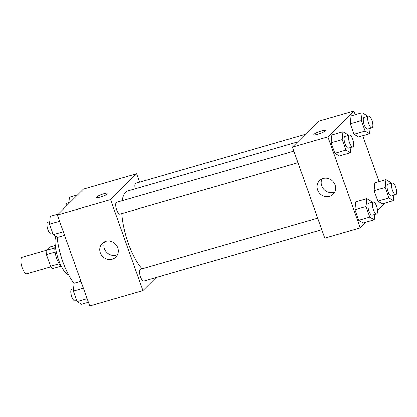 <?xml version="1.0" encoding="UTF-8"?>
<svg xmlns="http://www.w3.org/2000/svg" width="417" height="417" viewBox="0 0 417 417"><rect width="100%" height="100%" fill="white"/><g stroke="black" fill="none" stroke-linecap="round" stroke-linejoin="round"><path stroke-width="0.63" d="M46.277 250.268L22.101 257.253A8.569 2.862 73.9 0 0 21.726 266.281A8.569 2.862 73.9 0 0 26.855 273.719L50.937 266.765M59.167 263.732L50.561 266.218L46.407 254.552A11.634 3.889 73.9 0 1 46.178 250.367L49.519 247.052L55.096 245.441M50.561 266.218A11.634 3.889 73.9 0 0 52.657 268.553L61.07 266.124M61.346 266.359A12.244 4.092 -106.1 0 1 56.029 256.377A12.244 4.092 -106.1 0 1 55.206 245.097M55.065 252.056L46.407 254.552M54.768 247.886L46.178 250.367M68.675 275.022A22.038 7.365 -106.1 0 1 58.109 258.545A22.038 7.365 -106.1 0 1 55.706 236.105M74.07 283.279A39.182 13.089 -106.1 0 1 57.051 236.908M156.151 277.493L142.958 290.586L89.738 305.953L57.353 215.01L83.395 189.162L136.614 173.795L139.617 182.213M100.648 197.012A6.119 1.037 160.4 0 1 96.509 197.45A6.119 1.037 160.4 0 1 101.925 194.421A6.119 1.037 160.4 0 1 108.039 193.342A6.119 1.037 160.4 0 1 100.648 197.012M142.958 290.586L110.578 199.644L57.353 215.01M110.578 199.644L136.614 173.795M108.045 193.347A6.119 1.037 -19.6 0 0 101.93 194.421A6.119 1.037 -19.6 0 0 96.509 197.455M100.304 252.754A9.633 8.929 45.2 0 1 102.243 243.403A9.633 8.929 45.2 0 1 115.363 243.945A9.633 8.929 45.2 0 1 115.811 257.075A9.633 8.929 45.2 0 1 100.304 252.754M104.667 241.73A9.633 8.929 -134.8 0 0 104.422 248.673A9.633 8.929 -134.8 0 0 117.5 254.662M317.681 218.107L140.425 269.288A6.119 2.043 73.9 0 0 140.096 269.486A6.119 2.043 73.9 0 0 140.315 276.268A6.119 2.043 73.9 0 0 143.818 281.053L321.799 229.663M305.26 134.383L135.754 183.329A6.119 2.043 73.9 0 0 135.244 188.849M293.849 151.173L116.588 202.354A6.119 2.043 73.9 0 0 116.322 208.802A6.119 2.043 73.9 0 0 119.987 214.119L297.962 162.729M297.634 141.957L127.883 190.97A42.904 14.334 73.9 0 0 122.134 200.754M121.795 213.598A42.904 14.334 73.9 0 0 142.145 268.793M366.069 222.089L360.278 227.838L324.796 238.086L292.411 147.144L318.452 121.29L353.934 111.047L355.248 114.743M379.084 181.676L362.727 135.744M355.701 201.922L354.966 209.756L358.703 220.259L363.176 222.923L358.703 220.259L354.966 209.756L355.701 201.922L366.788 198.721L371.26 201.385L371.662 202.521M331.864 134.988L331.129 142.822L334.872 153.326L339.344 155.989L334.872 153.326L331.129 142.822L331.864 134.988L342.951 131.788L347.424 134.451L347.83 135.588M351.031 115.962L350.296 123.797L354.033 134.3L358.511 136.964L354.033 134.3L350.296 123.797L351.031 115.962L362.118 112.762L366.59 115.426L366.996 116.562M385.235 203.063L377.536 210.705M360.278 227.838L327.892 136.896L353.934 111.047M382.342 203.897L377.87 201.234L382.342 203.897L393.429 200.697L388.957 198.028L385.219 187.53L385.954 179.696L390.427 182.359L390.828 183.496M374.132 190.731L377.87 201.234L374.132 190.731L374.862 182.896L374.132 190.731L385.219 187.53M329.529 196.433A9.633 8.929 45.2 0 1 318.604 192.018A9.633 8.929 45.2 0 1 319.558 180.655A9.633 8.929 45.2 0 1 332.683 181.202A9.633 8.929 45.2 0 1 333.131 194.327A9.633 8.929 45.2 0 1 329.529 196.433M327.892 136.896L292.411 147.144M325.359 130.599A6.119 1.037 -19.6 0 0 320.235 131.339A6.119 1.037 -19.6 0 0 314.048 134.253A6.119 1.037 160.4 0 1 320.24 131.334A6.119 1.037 160.4 0 1 325.359 130.594A6.119 1.037 160.4 0 1 319.938 133.628A6.119 1.037 160.4 0 1 313.824 134.701A6.119 1.037 160.4 0 1 314.048 134.248A6.119 1.037 -19.6 0 0 313.824 134.707M321.981 178.982A9.633 8.929 -134.8 0 0 323.665 189.209A9.633 8.929 -134.8 0 0 333.642 192.346A9.633 8.929 -134.8 0 0 334.82 191.914M374.768 214.369L374.263 219.723L369.79 217.059L366.053 206.556L366.788 198.721M373.262 202.057L368.826 203.34A6.119 2.043 73.9 0 0 368.56 209.787A6.119 2.043 73.9 0 0 372.225 215.104L376.66 213.822A6.119 2.043 73.9 0 0 376.984 213.624A6.119 2.043 73.9 0 0 376.765 206.842A6.119 2.043 73.9 0 0 373.262 202.057A6.119 2.043 73.9 0 0 372.996 208.51A6.119 2.043 73.9 0 0 376.66 213.822M374.263 219.723L363.176 222.923M369.79 217.059L358.703 220.259M366.053 206.556L354.966 209.756M350.932 147.436L350.431 152.789L345.959 150.125L342.216 139.622L342.951 131.788M349.43 135.124L344.995 136.406A6.119 2.043 73.9 0 0 344.729 142.854A6.119 2.043 73.9 0 0 348.388 148.171L352.824 146.888A6.119 2.043 73.9 0 0 353.152 146.69A6.119 2.043 73.9 0 0 352.928 139.914A6.119 2.043 73.9 0 0 349.43 135.124A6.119 2.043 73.9 0 0 349.159 141.577A6.119 2.043 73.9 0 0 352.824 146.888M350.431 152.789L339.344 155.989M345.959 150.125L334.872 153.326M342.216 139.622L331.129 142.822M393.929 195.344L393.429 200.697M392.428 183.032L387.992 184.314A6.119 2.043 73.9 0 0 387.727 190.762A6.119 2.043 73.9 0 0 391.391 196.079L395.827 194.796A6.119 2.043 73.9 0 0 396.15 194.598A6.119 2.043 73.9 0 0 395.931 187.817A6.119 2.043 73.9 0 0 392.428 183.032A6.119 2.043 73.9 0 0 392.162 189.48A6.119 2.043 73.9 0 0 395.827 194.796M385.954 179.696L374.862 182.896M388.957 198.028L377.87 201.234M370.098 128.41L369.598 133.763L365.125 131.1L361.383 120.596L362.118 112.762M368.597 116.098L364.161 117.38A6.119 2.043 73.9 0 0 363.895 123.828A6.119 2.043 73.9 0 0 367.554 129.145L371.99 127.863A6.119 2.043 73.9 0 0 372.318 127.665A6.119 2.043 73.9 0 0 372.094 120.883A6.119 2.043 73.9 0 0 368.597 116.098A6.119 2.043 73.9 0 0 368.326 122.546A6.119 2.043 73.9 0 0 371.99 127.863M369.598 133.763L358.511 136.964M365.125 131.1L354.033 134.3M361.383 120.596L350.296 123.797M88.42 302.257L81.555 304.238L77.077 301.574L73.34 291.071L74.075 283.237L80.945 281.256M87.143 298.666L77.077 301.574M83.405 288.168L73.34 291.071M73.574 288.59L71.682 289.137A6.119 2.043 73.9 0 0 71.411 295.585A6.119 2.043 73.9 0 0 75.076 300.902L76.676 300.438M64.588 235.324L57.718 237.304L53.246 234.641L49.508 224.143L50.238 216.303L58.437 213.937M63.311 231.737L53.246 234.641M59.568 221.234L49.508 224.143M49.738 221.656L47.846 222.204A6.119 2.043 73.9 0 0 47.58 228.652A6.119 2.043 73.9 0 0 51.244 233.968L52.839 233.504M68.81 203.642L69.404 197.277L77.604 194.911M68.904 202.631L67.012 203.178A6.119 2.043 73.9 0 0 66.136 206.295"/></g></svg>

